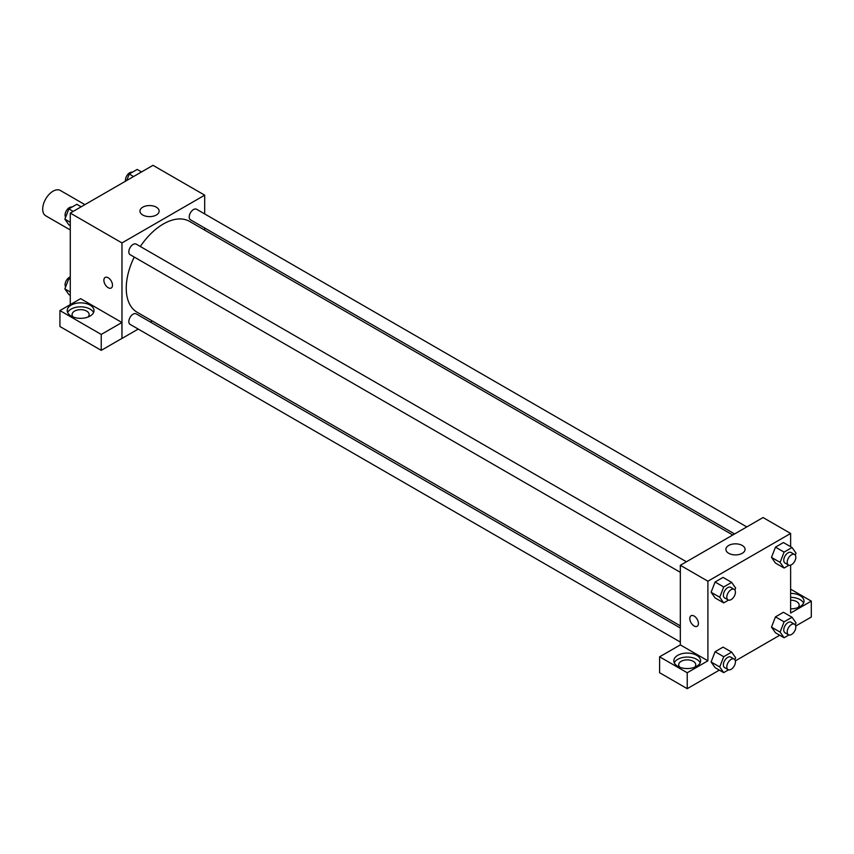 <?xml version="1.0" encoding="UTF-8"?>
<svg xmlns="http://www.w3.org/2000/svg" width="854" height="854" viewBox="0 0 854 854"><rect width="100%" height="100%" fill="white"/><g stroke="black" fill="none" stroke-linecap="round" stroke-linejoin="round"><path stroke-width="1.28" d="M84.898 204.64L60.356 190.474A14.625 8.444 120 0 0 49.084 194.392A14.625 8.444 120 0 0 42.7 209.102A14.625 8.444 120 0 0 45.732 215.795L70.274 229.972M70.274 304.622L70.274 213.084L152.994 165.324L204.693 195.171L204.693 213.927M204.693 227.997L204.693 230.132M142.767 207.18A9.586 5.53 180 0 1 153.218 205.985A9.586 5.53 180 0 1 159.132 211.098A9.586 5.53 180 0 1 149.546 216.628A9.586 5.53 180 0 1 139.96 211.098A9.586 5.53 180 0 1 142.767 207.18M138.209 329.078L121.973 338.451L121.973 242.931L70.274 213.084M121.973 242.931L204.693 195.171M105.138 277.454A6.095 3.523 -120 0 0 104.209 282.332A6.095 3.523 -120 0 0 108.191 287.702A6.095 3.523 60 0 1 104.209 282.343A6.095 3.523 60 0 1 105.138 277.454A6.095 3.523 60 0 1 111.233 280.977A6.095 3.523 60 0 1 111.233 288.011A6.095 3.523 60 0 1 108.191 287.702A6.095 3.523 -120 0 0 111.233 288.011M121.919 322.502L80.618 298.654L59.929 310.589L101.242 334.437L121.919 322.502L121.973 338.451M71.138 305.124A13.408 7.739 180 0 1 85.742 303.437A13.408 7.739 180 0 1 94.015 310.589A13.408 7.739 180 0 1 80.618 318.328A13.408 7.739 180 0 1 67.21 310.589A13.408 7.739 180 0 1 71.138 305.124M93.566 312.585A13.408 7.739 0 0 0 84.098 307.098A13.408 7.739 0 0 0 71.138 309.095A13.408 7.739 0 0 0 67.658 312.585M73.252 317.058A8.529 4.921 180 0 1 72.088 314.571A8.529 4.921 180 0 1 77.351 310.023A8.529 4.921 180 0 1 86.649 311.091A8.529 4.921 180 0 1 89.147 314.571A8.529 4.921 180 0 1 87.973 317.058M101.242 334.437L101.242 350.353L121.919 338.419M59.929 310.589L59.929 326.506L101.242 350.353M152.247 320.976L150.4 322.033M686.424 561.783L136.181 244.105A6.095 3.523 120 0 0 130.096 247.617A6.095 3.523 120 0 0 130.096 254.663L680.328 572.329M680.328 627.989L136.181 313.834A6.095 3.523 120 0 0 131.495 315.468A6.095 3.523 120 0 0 128.837 321.595A6.095 3.523 120 0 0 130.096 324.381L680.328 642.059M746.802 526.918L196.569 209.241A6.095 3.523 120 0 0 191.872 210.874A6.095 3.523 120 0 0 189.214 217.001A6.095 3.523 120 0 0 190.474 219.798L734.621 533.953M732.775 535.02L189.556 221.389A52.446 30.285 120 0 0 140.334 246.496M134.238 257.054A52.446 30.285 120 0 0 126.243 288.225A52.446 30.285 120 0 0 137.11 312.233L680.328 625.854M680.328 644.898L659.598 656.801L687.224 672.749L707.902 660.815L680.328 644.898L680.328 565.295L763.049 517.535L790.623 533.462L790.623 546.688M659.598 656.801L659.598 672.717L687.224 688.676L719.367 670.112M735.347 660.889L779.745 635.248M795.725 626.025L811.3 617.036L811.3 601.12L790.623 613.055L790.623 565.145M790.623 600.17A8.529 4.921 180 0 1 796.654 601.611A8.529 4.921 180 0 1 799.152 605.091A8.529 4.921 180 0 1 797.978 607.578M803.571 603.105A13.408 7.739 0 0 0 790.623 597.362M790.623 593.381A13.408 7.739 180 0 1 804.02 601.12A13.408 7.739 180 0 1 790.623 608.859M679.859 667.284A8.529 4.921 180 0 1 678.695 664.796A8.529 4.921 180 0 1 687.224 659.864A8.529 4.921 180 0 1 695.754 664.796A8.529 4.921 180 0 1 694.58 667.284M700.173 662.8A13.408 7.739 0 0 0 690.705 657.324A13.408 7.739 0 0 0 677.745 659.32A13.408 7.739 0 0 0 674.265 662.8M677.745 655.338A13.408 7.739 180 0 1 692.348 653.662A13.408 7.739 180 0 1 700.622 660.815A13.408 7.739 180 0 1 687.224 668.554A13.408 7.739 180 0 1 673.817 660.815A13.408 7.739 180 0 1 677.745 655.338M687.224 672.749L687.224 688.676M790.623 589.175L811.3 601.12M788.936 634.96L784.089 637.757L780.108 632.099L784.089 621.84L775.475 616.866L783.438 612.275L775.475 616.866L771.493 627.124L775.475 632.782L771.482 627.135M788.936 565.241L784.089 568.038L775.475 563.064L771.482 557.406L775.475 547.136L783.438 542.546L775.475 547.136L784.089 552.111L792.053 547.521L796.024 553.178L795.266 555.153M728.547 600.106L723.701 602.892L715.086 597.917L711.104 592.27L715.086 582.001L723.05 577.411L715.086 582.001L723.701 586.976L731.664 582.385L735.646 588.043L734.878 590.007M723.701 656.705L715.086 651.73L723.05 647.129L715.086 651.73L711.104 661.989L715.086 667.647L711.104 661.989L719.73 666.963L723.701 656.705L731.664 652.104L735.646 657.772L734.878 659.736M707.902 660.815L707.902 581.211L790.623 533.462M742.254 545.46A9.586 5.53 180 0 1 745.062 549.378A9.586 5.53 180 0 1 735.475 554.908A9.586 5.53 180 0 1 725.889 549.378A9.586 5.53 180 0 1 731.803 544.265A9.586 5.53 180 0 1 742.254 545.46M707.902 581.211L680.328 565.295M694.11 625.993A6.095 3.523 60 0 1 690.139 620.623A6.095 3.523 60 0 1 691.067 615.734A6.095 3.523 60 0 1 697.163 619.257A6.095 3.523 60 0 1 697.163 626.292A6.095 3.523 60 0 1 694.11 625.993M691.067 615.734A6.095 3.523 -120 0 0 690.139 620.623A6.095 3.523 -120 0 0 694.121 625.993A6.095 3.523 -120 0 0 697.163 626.292M723.701 602.892L719.73 597.234L723.701 586.976M734.173 589.356L730.736 587.36A6.095 3.523 120 0 0 726.039 588.993A6.095 3.523 120 0 0 723.381 595.131A6.095 3.523 120 0 0 724.64 597.917L728.088 599.903A6.095 3.523 120 0 0 734.173 596.391A6.095 3.523 120 0 0 734.173 589.356A6.095 3.523 120 0 0 729.487 590.989A6.095 3.523 120 0 0 726.818 597.117A6.095 3.523 120 0 0 728.088 599.903M715.086 597.917L711.104 592.26L719.73 597.234M731.664 582.385L723.05 577.411M784.089 568.038L780.108 562.37L784.089 552.111M794.562 554.492L791.114 552.495A6.095 3.523 120 0 0 786.417 554.129A6.095 3.523 120 0 0 783.759 560.267A6.095 3.523 120 0 0 785.018 563.053L788.466 565.038A6.095 3.523 120 0 0 794.562 561.526A6.095 3.523 120 0 0 794.562 554.492A6.095 3.523 120 0 0 789.865 556.125A6.095 3.523 120 0 0 787.207 562.252A6.095 3.523 120 0 0 788.466 565.038M775.475 563.064L771.493 557.395L780.108 562.37M792.053 547.521L783.438 542.546M728.547 669.824L723.701 672.621L719.73 666.963M734.173 659.074L730.736 657.089A6.095 3.523 120 0 0 726.039 658.722A6.095 3.523 120 0 0 723.381 664.85A6.095 3.523 120 0 0 724.64 667.647L728.088 669.632A6.095 3.523 120 0 0 734.173 666.109A6.095 3.523 120 0 0 734.173 659.074A6.095 3.523 120 0 0 729.487 660.708A6.095 3.523 120 0 0 726.818 666.846A6.095 3.523 120 0 0 728.088 669.632M723.701 672.621L715.086 667.647M731.664 652.104L723.05 647.129M784.089 621.84L792.053 617.25L796.024 622.908L795.266 624.872M794.562 624.221L791.114 622.224A6.095 3.523 120 0 0 786.417 623.858A6.095 3.523 120 0 0 783.759 629.985A6.095 3.523 120 0 0 785.018 632.782L788.466 634.768A6.095 3.523 120 0 0 794.562 631.255A6.095 3.523 120 0 0 794.562 624.221A6.095 3.523 120 0 0 789.865 625.843A6.095 3.523 120 0 0 787.207 631.981A6.095 3.523 120 0 0 788.466 634.768M784.089 637.757L775.475 632.782M780.108 632.099L771.493 627.124M792.053 617.25L783.438 612.275M70.274 225.637L68.843 224.815L64.861 219.158L68.843 208.899L76.807 204.298L81.151 206.807M70.274 222.275L64.861 219.158M73.188 211.408L68.843 208.899M71.96 207.095A6.095 3.523 120 0 0 67.455 209.23A6.095 3.523 120 0 0 65.064 215.059A6.095 3.523 120 0 0 65.63 217.183M126.723 180.493L129.232 174.035L137.184 169.434L141.529 171.942M133.576 176.543L129.232 174.035M132.349 172.23A6.095 3.523 120 0 0 127.833 174.365A6.095 3.523 120 0 0 125.453 180.194A6.095 3.523 120 0 0 125.549 181.176M70.274 295.367L68.843 294.545L64.861 288.876L68.843 278.628L70.274 277.796M70.274 292.004L64.861 288.876M70.274 279.45L68.843 278.628M70.274 276.909A6.095 3.523 120 0 0 65.064 284.788A6.095 3.523 120 0 0 65.63 286.912"/></g></svg>
